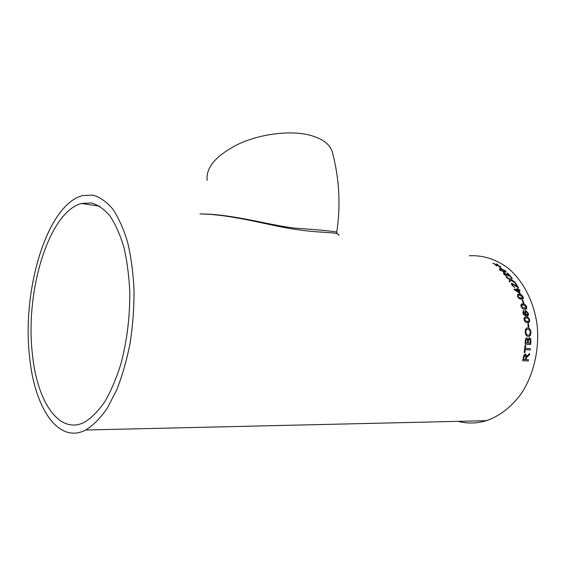 <?xml version="1.0" encoding="UTF-8"?>
<svg xmlns="http://www.w3.org/2000/svg" width="566" height="566" viewBox="0 0 566 566"><rect width="100%" height="100%" fill="white"/><g stroke="black" fill="none" stroke-linecap="round" stroke-linejoin="round"><path stroke-width="0.85" d="M202.451 213.941C233.991 214.472 269.26 225.112 293.874 228.034C320.016 229.938 334.301 231.31 336.728 232.145L336.756 232.831M207.17 180.384C205.663 167.352 216.311 155.148 239.114 143.778C261.039 133.774 289.997 130.265 309.291 135.033C322.528 138.521 330.247 144.309 332.44 152.381C339.395 179.189 340.824 205.776 336.728 232.145L336.954 233.517M29.432 355.413C22.039 288.801 47.247 204.977 82.303 195.638L92.859 195.1C99.857 197.088 106.472 201.715 112.705 208.967C118.563 217.719 123.537 228.798 127.605 242.213C131.029 256.773 133.18 272.713 134.043 290.033C134.107 307.77 132.805 325.457 130.138 343.088C126.727 360.245 122.235 375.916 116.653 390.094L107.243 408.235C100.352 418.154 93.185 425.406 85.756 430.004C57.767 444.628 33.974 406.551 29.432 355.413M469.249 255.775C482.692 255.068 495.441 259.037 507.504 267.676C522.828 280.234 533.88 301.105 537.127 325.061C539.575 349.208 533.823 374.246 521.64 393.094C511.728 406.735 499.99 415.932 486.427 420.687C476.784 423.566 467.304 423.785 457.972 421.345M497.783 264.541L497.38 265.037L500.662 266.685L497.196 265.263L496.573 266.034L495.696 265.348L496.12 264.831L492.795 263.261L496.304 264.612L496.884 263.919L497.783 264.541M501.49 268.482L498.773 266.643L501.49 268.482M504.398 272.14L499.898 270.039L499.318 268.892L500.96 268.822L505.48 270.845L506.032 272.069L504.398 272.14M507.844 273.3L511.133 277.057L504.589 273.52L504.617 274.432L507.122 276.434L503.966 274.326L503.393 272.862L503.924 272.805L509.619 275.982L507.143 273.201L507.844 273.3L510.992 277.036M511.381 279.611L514.812 281.96L515.576 283.085L510.957 280.283L509.839 282.017L509.075 280.899L509.966 279.703L506.917 277.934L506.089 276.88L510.171 279.201L511.353 277.333L512.173 278.366L511.247 279.83M515.944 283.644L518.682 288.144L512.577 284.068L512.449 285.2L514.678 287.549L511.798 285.101L511.53 283.248L512.011 283.198L517.31 286.898L515.237 283.545L515.944 283.644L518.562 288.129M517.048 288.618L517.756 288.702L518.258 289.629L519.595 289.799L520.083 290.726L518.746 290.563L520.345 293.796L514.494 289.764L514.147 289.113L517.55 289.537L517.048 288.618M521.35 299.195C519.892 299.237 518.619 298.289 517.522 296.351L517.932 294.256L519.241 294.214C520.685 294.164 521.979 295.098 523.111 297.009L523.302 298.685L521.35 299.195M523.875 303.227L523.239 303.157L522.163 300.164L522.8 300.235L523.875 303.227M524.654 309.277C523.168 309.354 521.979 308.364 521.081 306.291C520.72 304.805 521.024 304.027 522.001 303.942L523.062 303.949C524.533 303.871 525.743 304.855 526.677 306.892L526.684 308.696L524.654 309.277M523.578 310.331L523.783 313.748L525.842 314.965L524.661 312.8L525.552 310.451L528.375 313.338C528.651 315.255 528.135 316.182 526.833 316.125L523.861 314.937L522.751 312.658L523.493 310.366L523.833 311.463M527.3 322.627C525.786 322.747 524.71 321.714 524.074 319.535C523.967 317.668 524.562 316.804 525.856 316.96L526.401 316.988C527.901 316.868 528.998 317.887 529.677 320.052L529.443 321.969L527.3 322.627M528.87 327.063L528.234 327.014L527.887 323.695L528.524 323.752L528.87 327.063M528.248 336.459L527.76 336.381C526.253 335.914 525.411 334.428 525.227 331.938C525.255 329.193 526.125 327.841 527.823 327.891L527.972 327.912C529.635 328.23 530.611 329.723 530.908 332.384C530.83 335.058 529.946 336.416 528.248 336.459M526.826 337.867L528 339.31L529.564 337.739C530.561 338.227 530.986 339.367 530.851 341.135L530.667 344.524L525.121 344.17L525.312 340.774C525.319 339.027 525.821 338.058 526.826 337.867L528 339.31M525.022 345.451L525.665 345.493L525.389 348.394L530.3 348.677L530.151 349.944L525.248 349.661L524.859 352.54L524.215 352.512L525.022 345.451M526.444 357.726L526.026 359.608L528.517 359.721L528.241 360.952L522.68 360.705L523.479 356.877C523.734 355.073 524.406 354.104 525.51 353.962L526.599 356.403L529.67 353.453L529.436 354.889L526.352 357.698L526.295 358.335M338.815 235.506C339.352 231.494 323.561 233.567 297.949 229.718C272.005 226.478 233.843 214.415 199.94 213.92M32.269 352.816C25.258 290.599 48.846 212.257 81.377 203.47L91.296 202.911C97.861 204.758 104.059 209.073 109.896 215.872C115.379 224.072 120.013 234.451 123.812 247.009C126.996 260.629 128.991 275.529 129.777 291.709C129.975 317.024 126.961 341.277 120.749 364.476C116.179 378.887 110.816 391.382 104.66 401.959C98.208 411.199 91.508 417.941 84.546 422.194C58.73 435.516 36.578 400.495 32.269 352.816M526.21 358.306L526.026 359.608M529.436 354.889L528.085 355.929M527.993 355.908L526.352 357.698M529.352 354.868L529.564 353.531M525.658 353.983L526.599 356.403M522.687 360.676L528.241 360.952M528.156 360.924L528.418 359.714M525.397 355.236L524.045 356.835L525.559 355.285L525.871 357.217L525.389 359.573L523.6 359.495L524.137 356.863M523.6 359.495L524.045 356.835M525.581 345.486L525.389 348.394M524.215 352.498L524.859 352.54M524.774 352.526L525.248 349.661M525.156 349.647L530.151 349.944M530.059 349.93L530.208 348.677M530.667 344.524L530.759 341.135C530.901 339.367 530.469 338.227 529.479 337.739L529.352 337.697M530.575 344.517L525.121 344.17M525.849 342.932L525.842 341.199L526.875 339.154L527.625 340.081L527.654 341.178L527.562 343.046L525.849 342.932L525.934 341.206M526.797 339.154L525.842 341.199M528.198 343.088L528.205 341.086L529.323 338.977L530.215 340.3L530.116 343.215L528.198 343.088L528.297 341.093M529.238 338.977L528.205 341.086M527.264 327.912L527.887 327.919C529.543 328.245 530.526 329.73 530.816 332.391C530.767 334.895 529.967 336.254 528.403 336.466M527.427 329.171C526.352 329.306 525.8 330.24 525.779 331.987C525.941 333.813 526.578 334.86 527.703 335.122L528.446 335.185M527.915 329.157L528.12 329.186C529.33 329.384 530.052 330.438 530.271 332.341C530.193 334.301 529.514 335.249 528.248 335.185L527.795 335.114C526.67 334.853 526.033 333.806 525.871 331.98C525.948 329.978 526.628 329.037 527.915 329.157M528.778 327.056L528.524 323.752M527.887 323.724L528.432 323.766M525.114 317.066L526.309 317.017C527.816 316.896 528.906 317.915 529.585 320.073L529.352 321.99L528.389 322.585M525.333 318.177L524.625 319.634L525.191 320.837L528.255 321.467M526.599 318.106C527.654 317.943 528.467 318.573 529.04 319.995C528.969 321.269 528.439 321.778 527.441 321.516L525.276 320.816L524.717 319.606C524.724 318.396 525.191 317.887 526.118 318.078L526.599 318.106M523.755 311.491L523.324 312.828L523.692 313.783L525.842 314.965M525.213 310.543L525.757 310.493L528.29 313.373L527.462 316.033M525.687 311.611L525.283 313.196L527.187 315.043M526.132 311.548L527.76 313.359L527.031 315.071L525.368 313.168L526.132 311.548M521.47 304.133L522.977 303.992C524.449 303.914 525.658 304.897 526.592 306.928L526.599 308.732L526.104 309.156M521.965 305.116L521.64 306.411L522.347 307.564L525.68 308.13M523.394 305.003L526.04 306.822L525.333 308.215L522.432 307.529L521.725 306.376L522.333 304.996L523.394 305.003M523.769 303.22L522.8 300.235M522.185 300.221L522.715 300.284M517.515 294.469L519.163 294.27C520.607 294.221 521.894 295.148 523.034 297.058L522.956 299.018M518.201 295.332L518.088 296.485L518.902 297.567L520.869 298.232L522.347 298.098M519.68 295.197L522.482 296.931L522.163 298.169L518.98 297.518L518.166 296.435L518.421 295.211L519.68 295.197M517.091 288.695L518.258 289.629M514.183 289.191L517.55 289.537M520.239 293.789L518.746 290.563M519.97 290.712L519.595 289.799M518.18 289.693L519.517 289.856M515.98 290.287L519.072 292.523L515.98 290.287M519.072 292.523L518.039 290.471L516.05 290.224M512.209 284.182L512.379 285.271L514.558 287.521M511.388 283.361L511.94 283.269L517.31 286.898M515.293 283.63L515.874 283.707M511.183 279.901L511.841 280.177M511.317 279.689L512.173 278.366M512.11 278.437L511.303 277.418M506.252 277.078L510.171 279.201M509.825 281.995L510.957 280.283M515.385 282.965L514.812 281.96M511.777 280.248L514.742 282.031M504.221 273.64L504.561 274.517L506.973 276.399M503.294 272.968L509.619 275.982M507.235 273.3L507.787 273.378M499.318 268.892L500.91 268.914L505.424 270.93L506.082 272.02M500.195 269.536L501.575 270.973L505.127 271.461L501.632 270.888L500.252 269.451L501.66 269.466L504.851 270.753L505.07 271.546M501.306 268.454L499.41 266.735M498.922 266.763L499.361 266.827M500.316 266.544L497.38 265.037M497.719 264.619L496.884 263.919M493.149 263.508L496.304 264.612M496.255 264.697L496.842 264.011M495.71 265.362L496.12 264.831M486.427 420.687L85.756 430.004M99.722 206.208L81.377 203.47"/></g></svg>
